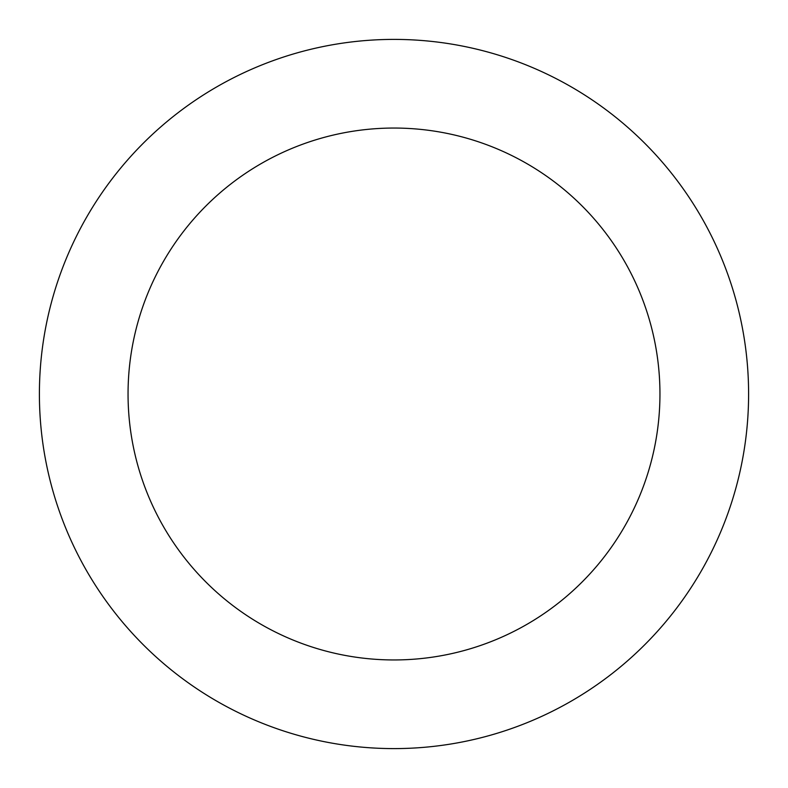 <?xml version="1.0" encoding="UTF-8"?>
<svg xmlns="http://www.w3.org/2000/svg" width="788" height="788" viewBox="0 0 788 788"><rect width="100%" height="100%" fill="white"/><g stroke="black" fill="none" stroke-linecap="round" stroke-linejoin="round"><path stroke-width="1.18" d="M394 748.6A354.6 354.6 0 0 1 39.4 394A354.6 354.6 0 0 1 394 39.4A354.6 354.6 0 0 1 748.6 394A354.6 354.6 0 0 1 394 748.6M394 128.05A265.95 265.95 0 0 1 659.95 394A265.95 265.95 0 0 1 394 659.95A265.95 265.95 0 0 1 128.05 394A265.95 265.95 0 0 1 394 128.05"/></g></svg>
